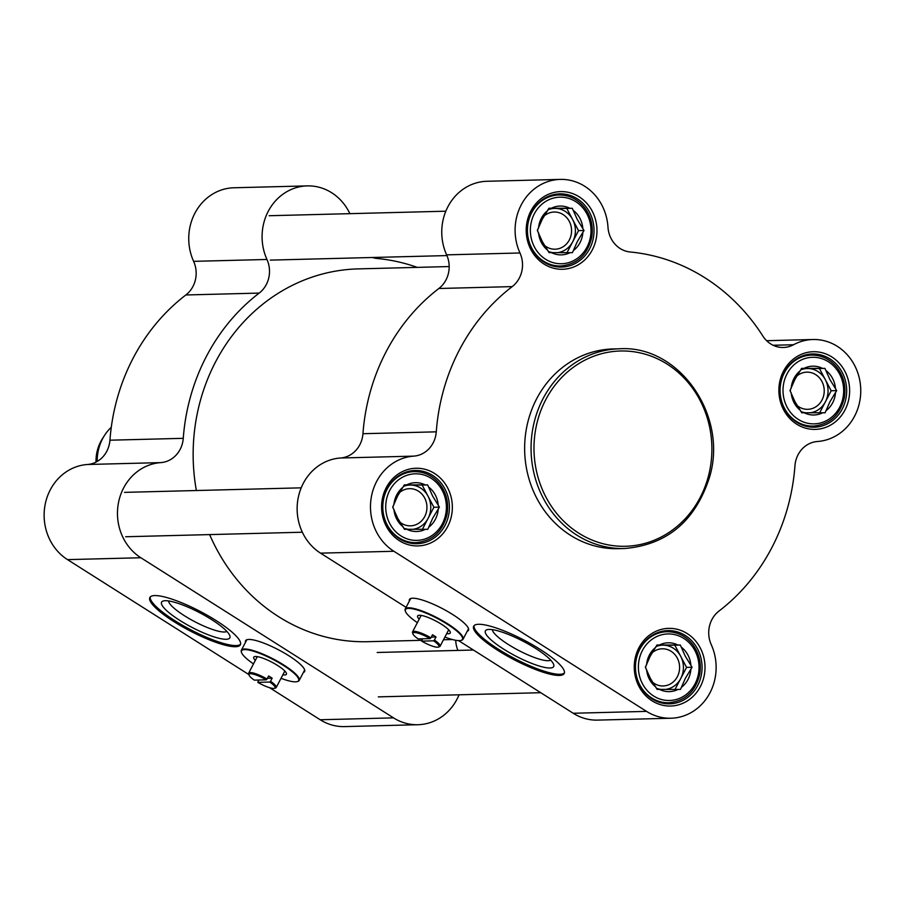 <?xml version="1.0" encoding="UTF-8"?>
<svg xmlns="http://www.w3.org/2000/svg" width="906" height="906" viewBox="0 0 906 906"><rect width="100%" height="100%" fill="white"/><g stroke="black" fill="none" stroke-linecap="round" stroke-linejoin="round"><path stroke-width="1.36" d="M421.743 640.316L367.745 641.697A186.466 169.807 -91.5 0 1 278.606 616.669A186.466 169.807 -91.5 0 1 209.626 534.597M196.364 490.531A186.466 169.807 -91.5 0 1 358.187 268.889L449.183 266.557M97.202 461.46A44.394 40.43 -91.5 0 1 104.518 435.412A44.394 40.43 -91.5 0 1 111.279 427.27M96.025 462.094A39.071 35.583 -91.5 0 1 102.457 438.651L104.518 435.412M285.277 671.516A16.206 3.488 27.6 0 1 284.393 671.878M256.851 657.484A16.206 3.488 27.6 0 1 256.636 656.544M297.462 681.527A32.627 7.022 -152.4 0 0 297.768 681.459A32.627 7.022 -152.4 0 0 299.195 680.451A32.627 7.022 -152.4 0 0 283.748 664.993A32.627 7.022 -152.4 0 0 241.358 650.225A32.627 7.022 -152.4 0 0 241.347 651.969A32.627 7.022 -152.4 0 0 241.46 652.252M253.487 663.905A32.186 6.931 27.6 0 1 241.54 652.535A32.186 6.931 27.6 0 1 253.873 651.335A32.186 6.931 27.6 0 1 283.363 665.378A32.186 6.931 27.6 0 1 297.191 681.618A32.186 6.931 27.6 0 1 281.03 678.3M304.597 669.727A32.627 7.022 27.6 0 1 304.416 670.463L299.195 680.451M241.358 650.225L246.579 640.236A32.627 7.022 27.6 0 1 247.078 639.659M282.853 674.811A18.426 3.964 -152.4 0 0 286.409 673.271A18.426 3.964 -152.4 0 0 277.678 665.525A18.426 3.964 -152.4 0 0 254.552 656.624A18.426 3.964 -152.4 0 0 255.311 660.417M266.262 679.828L254.303 680.134A14.655 3.148 27.6 0 1 249.048 675.083A14.655 3.148 27.6 0 1 266.262 679.828L267.032 679.047A15.538 3.341 -152.4 0 0 248.674 673.124A15.538 3.341 -152.4 0 0 248.663 673.951L249.048 675.083M274.382 688.333L275.526 687.994A15.538 3.341 -152.4 0 0 276.205 687.518A15.538 3.341 -152.4 0 0 270.543 681.267L269.773 682.048A14.655 3.148 27.6 0 1 274.382 688.333A14.655 3.148 27.6 0 1 257.814 682.354L258.663 680.021M269.773 682.048L257.814 682.354M267.032 679.047L268.64 675.978A15.538 3.341 27.6 0 1 270.464 677.088A15.538 3.341 27.6 0 1 272.151 678.198L267.417 678.322M272.151 678.198L270.543 681.267M246.115 641.108A33.295 7.169 27.6 0 1 246.013 640.18M304.778 670.904A33.295 7.169 27.6 0 1 303.952 671.346M211.619 619.591A38.516 8.29 -152.4 0 0 163.273 600.972A38.516 8.29 -152.4 0 0 191.879 627.337A38.516 8.29 -152.4 0 0 229.852 635.774A38.516 8.29 -152.4 0 0 211.619 619.591M226.885 631.437A33.182 7.146 27.6 0 1 194.813 621.709A33.182 7.146 27.6 0 1 168.539 600.927M150.249 596.952A51.053 10.985 -152.4 0 0 190.622 629.727A51.053 10.985 -152.4 0 0 240.577 644.177M216.194 620.61A51.053 10.985 27.6 0 1 240.362 644.8A51.053 10.985 27.6 0 1 190.022 630.882A51.053 10.985 27.6 0 1 149.864 597.496A51.053 10.985 27.6 0 1 216.194 620.61M459.048 694.8A51.053 46.5 -91.5 0 1 417.926 724.721A51.053 46.5 -91.5 0 1 393.521 717.869L140.86 557.745A51.053 46.5 -91.5 0 1 118.641 501.913A51.053 46.5 -91.5 0 1 160.758 462.615A26.636 24.258 88.5 0 0 183.261 438.323A197.565 179.92 -91.5 0 1 259.184 293.091A26.636 24.258 88.5 0 0 266.964 259.467A51.053 46.5 -91.5 0 1 307.27 185.889A51.053 46.5 -91.5 0 1 349.875 213.657M455.718 640.282A26.636 24.258 88.5 0 0 457.926 650.417M372.423 257.497A26.636 24.258 88.5 0 0 377.202 258.482A197.565 179.92 -91.5 0 1 417.258 267.372M245.515 642.263A33.295 7.169 27.6 0 1 245.583 640.689A33.295 7.169 27.6 0 1 278.414 649.761A33.295 7.169 27.6 0 1 304.609 671.539A33.295 7.169 27.6 0 1 303.351 672.501M307.27 185.889L233.941 187.769A51.053 46.5 88.5 0 0 193.624 261.347A26.636 24.258 -91.5 0 1 185.855 294.971L259.184 293.091M183.261 438.323L109.932 440.203A26.636 24.258 -91.5 0 1 87.418 464.495A51.053 46.5 88.5 0 0 45.3 503.793A51.053 46.5 88.5 0 0 67.52 559.625L248.867 674.562M257.542 680.055L258.38 680.576M269.614 687.699L320.18 719.749A51.053 46.5 88.5 0 0 344.586 726.601L417.926 724.721M109.932 440.203A197.565 179.92 -91.5 0 1 185.855 294.971M449.138 630.293A16.206 3.488 27.6 0 1 448.255 630.655M420.712 616.261A16.206 3.488 27.6 0 1 420.497 615.321M461.324 640.304A32.627 7.022 -152.4 0 0 461.63 640.236A32.627 7.022 -152.4 0 0 463.057 639.228A32.627 7.022 -152.4 0 0 447.621 623.77A32.627 7.022 -152.4 0 0 405.22 609.002A32.627 7.022 -152.4 0 0 405.22 610.735A32.627 7.022 -152.4 0 0 405.322 611.029M417.36 622.671A32.186 6.931 27.6 0 1 405.412 611.301A32.186 6.931 27.6 0 1 417.734 610.112A32.186 6.931 27.6 0 1 447.236 624.155A32.186 6.931 27.6 0 1 461.052 640.395A32.186 6.931 27.6 0 1 444.903 637.077M468.459 628.504A32.627 7.022 27.6 0 1 468.277 629.24L463.057 639.228M405.22 609.002L410.441 599.002A32.627 7.022 27.6 0 1 410.95 598.436M446.726 633.588A18.426 3.964 -152.4 0 0 450.271 632.048A18.426 3.964 -152.4 0 0 441.55 624.302A18.426 3.964 -152.4 0 0 418.413 615.4A18.426 3.964 -152.4 0 0 419.184 619.183M430.135 638.605L418.164 638.911A14.655 3.148 27.6 0 1 412.921 633.86A14.655 3.148 27.6 0 1 430.135 638.605L430.905 637.824A15.538 3.341 -152.4 0 0 412.536 631.901A15.538 3.341 -152.4 0 0 412.536 632.728L412.921 633.86M438.244 647.099L439.399 646.771A15.538 3.341 -152.4 0 0 440.078 646.295A15.538 3.341 -152.4 0 0 434.416 640.044L433.634 640.825A14.655 3.148 27.6 0 1 438.244 647.099A14.655 3.148 27.6 0 1 421.675 641.131L422.536 638.798M433.634 640.825L421.675 641.131M430.905 637.824L432.513 634.755A15.538 3.341 27.6 0 1 434.325 635.865A15.538 3.341 27.6 0 1 436.024 636.975L431.279 637.099M436.024 636.975L434.416 640.044M619.466 348.787L613.056 348.957A99.887 90.974 88.5 0 0 527.371 424.042A99.887 90.974 88.5 0 0 570.418 535.265A99.887 90.974 88.5 0 0 618.175 548.674L624.596 548.515C666.963 544.88 695.242 521.199 709.455 477.462C728.571 415.65 679.16 344.79 619.466 348.787A99.887 90.974 88.5 0 0 533.793 423.872A99.887 90.974 88.5 0 0 576.839 535.106A99.887 90.974 88.5 0 0 624.596 548.515M468.651 629.681A33.295 7.169 27.6 0 1 467.824 630.123M409.988 599.885A33.295 7.169 27.6 0 1 409.874 598.957M503.634 649.115A38.516 8.29 -152.4 0 0 538.934 665.933A38.516 8.29 -152.4 0 0 553.679 664.494A38.516 8.29 -152.4 0 0 523.385 641.369A38.516 8.29 -152.4 0 0 487.1 629.693A38.516 8.29 -152.4 0 0 503.634 649.115M550.712 660.146A33.182 7.146 27.6 0 1 508.255 644.449A33.182 7.146 27.6 0 1 492.366 629.647M474.076 625.672A51.053 10.985 -152.4 0 0 498.459 649.251A51.053 10.985 -152.4 0 0 564.404 672.898M497.858 650.406A51.053 10.985 27.6 0 1 473.691 626.205A51.053 10.985 27.6 0 1 524.03 640.123A51.053 10.985 27.6 0 1 564.189 673.52A51.053 10.985 27.6 0 1 497.858 650.406M544.11 262.162A36.625 33.352 -91.5 0 1 528.323 221.37A36.625 33.352 -91.5 0 1 559.738 193.85A36.625 33.352 -91.5 0 1 594.019 229.603A36.625 33.352 -91.5 0 1 561.618 267.077A36.625 33.352 -91.5 0 1 544.11 262.162M544.019 264.054A38.845 35.379 88.5 0 0 596.975 230.475A38.845 35.379 88.5 0 0 543.793 196.772A38.845 35.379 88.5 0 0 544.019 264.054M796.77 422.275A36.625 33.352 -91.5 0 1 780.983 381.494A36.625 33.352 -91.5 0 1 812.399 353.963A36.625 33.352 -91.5 0 1 846.68 389.727A36.625 33.352 -91.5 0 1 814.279 427.19A36.625 33.352 -91.5 0 1 796.77 422.275M796.68 424.178A38.845 35.379 88.5 0 0 849.635 390.599A38.845 35.379 88.5 0 0 796.453 356.896A38.845 35.379 88.5 0 0 796.68 424.178M399.489 538.798A36.625 33.352 -91.5 0 1 383.702 498.017A36.625 33.352 -91.5 0 1 415.118 470.486A36.625 33.352 -91.5 0 1 449.399 506.239A36.625 33.352 -91.5 0 1 416.998 543.713A36.625 33.352 -91.5 0 1 399.489 538.798M399.399 540.701A38.845 35.379 88.5 0 0 452.354 507.122A38.845 35.379 88.5 0 0 399.172 473.419A38.845 35.379 88.5 0 0 399.399 540.701M652.139 698.911A36.625 33.352 -91.5 0 1 636.363 658.13A36.625 33.352 -91.5 0 1 667.779 630.599A36.625 33.352 -91.5 0 1 702.059 666.363A36.625 33.352 -91.5 0 1 669.659 703.837A36.625 33.352 -91.5 0 1 652.139 698.911M652.06 700.814A38.845 35.379 88.5 0 0 705.015 667.235A38.845 35.379 88.5 0 0 651.833 633.532A38.845 35.379 88.5 0 0 652.06 700.814M458.561 640.61L573.192 713.26A51.053 46.5 88.5 0 0 597.609 720.111L670.938 718.232A51.053 46.5 -91.5 0 1 646.533 711.38L393.872 551.267A51.053 46.5 -91.5 0 1 371.653 495.423A51.053 46.5 -91.5 0 1 413.77 456.126A26.636 24.258 88.5 0 0 436.273 431.834L362.944 433.714A26.636 24.258 -91.5 0 1 340.43 458.006A51.053 46.5 88.5 0 0 298.312 497.303A51.053 46.5 88.5 0 0 320.531 553.147L393.872 551.267M406.081 607.36L320.531 553.147M438.866 288.493L512.196 286.613A26.636 24.258 88.5 0 0 519.976 252.978A51.053 46.5 -91.5 0 1 560.293 179.399L486.952 181.279A51.053 46.5 88.5 0 0 446.635 254.858A26.636 24.258 -91.5 0 1 438.866 288.493A197.565 179.92 88.5 0 0 362.944 433.714M766.623 340.701L812.942 339.512A51.053 46.5 -91.5 0 0 793.531 344.744A26.636 24.258 88.5 0 1 783.396 347.474A26.636 24.258 88.5 0 1 762.863 336.047A197.565 179.92 88.5 0 0 630.214 251.993A26.636 24.258 88.5 0 1 607.983 227.168A51.053 46.5 -91.5 0 0 560.293 179.399M409.376 601.04A33.295 7.169 27.6 0 1 409.455 599.466A33.295 7.169 27.6 0 1 412.638 598.209A33.295 7.169 27.6 0 1 447.643 611.482A33.295 7.169 27.6 0 1 468.47 630.316A33.295 7.169 27.6 0 1 467.213 631.278M512.196 286.613A197.565 179.92 88.5 0 0 436.273 431.834M812.942 339.512A51.053 46.5 -91.5 0 1 860.7 388.323A51.053 46.5 -91.5 0 1 817.461 441.505A26.636 24.258 88.5 0 0 794.947 465.797A197.565 179.92 88.5 0 1 719.024 611.029A26.636 24.258 88.5 0 0 711.255 644.653A51.053 46.5 -91.5 0 1 670.938 718.232M399.501 492.626A18.596 16.931 -91.5 0 1 409.535 488.662A18.596 16.931 -91.5 0 1 418.425 491.165A18.596 16.931 -91.5 0 1 426.443 511.867A18.596 16.931 -91.5 0 1 410.486 525.842A18.596 16.931 -91.5 0 1 410.078 525.842A18.596 16.931 -91.5 0 1 399.954 522.162M393.091 507.79A18.596 16.931 -91.5 0 1 393.102 506.329M439.399 507.122L432.683 518.243L427.802 529.308L404.461 529.285L397.666 518.198L392.717 507.077L397.598 496.001L404.314 484.891L427.655 484.914L432.615 496.046L439.399 507.122L433.895 507.269L422.151 485.061L410.486 485.038A22.197 20.215 -91.5 0 1 428.028 496.16A22.197 20.215 -91.5 0 1 428.096 518.357L433.895 507.269M427.655 484.914L422.151 485.061M422.377 529.319L428.096 518.357A22.197 20.215 -91.5 0 1 412.774 529.319M408.368 529.297A22.197 20.215 -91.5 0 1 403.861 528.153M403.521 486.397A22.197 20.215 -91.5 0 1 410.486 485.038L404.235 485.038M393.929 509.365A24.417 22.242 88.5 0 0 403.249 526.986M403.113 487.179A24.417 22.242 88.5 0 0 393.906 504.789M406.862 529.285A24.417 22.242 88.5 0 0 425.401 529.308M425.242 484.914A24.417 22.242 88.5 0 0 406.715 484.891M438.187 504.835A24.417 22.242 88.5 0 0 428.866 487.213M429.002 527.02A24.417 22.242 88.5 0 0 438.21 509.41M652.161 652.75A18.596 16.931 -91.5 0 1 662.195 648.787A18.596 16.931 -91.5 0 1 671.086 651.278A18.596 16.931 -91.5 0 1 679.092 671.98A18.596 16.931 -91.5 0 1 663.147 685.955A18.596 16.931 -91.5 0 1 662.739 685.967A18.596 16.931 -91.5 0 1 652.614 682.275M645.752 667.903A18.596 16.931 -91.5 0 1 645.752 666.454M692.059 667.246L685.344 678.356L680.463 689.432L657.122 689.398L650.327 678.322L645.366 667.19L650.248 656.125L656.963 645.004L680.315 645.038L685.264 656.159L692.059 667.246L686.555 667.382L674.811 645.174L663.135 645.163A22.197 20.215 -91.5 0 1 680.689 656.284A22.197 20.215 -91.5 0 1 680.757 678.481L686.555 667.382M680.315 645.038L674.811 645.174M675.038 689.432L680.757 678.481A22.197 20.215 -91.5 0 1 665.434 689.432M661.029 689.409A22.197 20.215 -91.5 0 1 656.522 688.266M656.182 646.51A22.197 20.215 -91.5 0 1 663.135 645.163L656.895 645.151M646.578 669.477A24.417 22.242 88.5 0 0 655.91 687.11M655.774 647.292A24.417 22.242 88.5 0 0 646.567 664.902M659.523 689.409A24.417 22.242 88.5 0 0 678.05 689.421M677.903 645.027A24.417 22.242 88.5 0 0 659.375 645.015M690.848 664.959A24.417 22.242 88.5 0 0 681.527 647.326M681.663 687.144A24.417 22.242 88.5 0 0 690.859 669.534M796.782 376.103A18.596 16.931 -91.5 0 1 806.816 372.151A18.596 16.931 -91.5 0 1 815.706 374.642A18.596 16.931 -91.5 0 1 823.724 395.344A18.596 16.931 -91.5 0 1 807.778 409.319A18.596 16.931 -91.5 0 1 807.359 409.331A18.596 16.931 -91.5 0 1 797.246 405.639M790.372 391.267A18.596 16.931 -91.5 0 1 790.383 389.818M836.68 390.611L829.964 401.72L825.083 412.785L801.742 412.762L794.947 401.675L789.998 390.554L794.879 379.478L801.595 368.368L824.936 368.391L829.896 379.523L836.68 390.611L831.187 390.746L819.432 368.538L807.767 368.527A22.197 20.215 -91.5 0 1 825.309 379.637A22.197 20.215 -91.5 0 1 825.389 401.834L831.187 390.746M824.936 368.391L819.432 368.538M819.658 412.796L825.389 401.834A22.197 20.215 -91.5 0 1 810.055 412.796M805.649 412.774A22.197 20.215 -91.5 0 1 801.142 411.63M800.802 369.875A22.197 20.215 -91.5 0 1 807.767 368.527L801.516 368.515M791.21 392.842A24.417 22.242 88.5 0 0 800.53 410.475M800.394 370.656A24.417 22.242 88.5 0 0 791.187 388.266M804.154 412.762A24.417 22.242 88.5 0 0 822.682 412.785M822.523 368.391A24.417 22.242 88.5 0 0 803.996 368.368M835.468 388.312A24.417 22.242 88.5 0 0 826.147 370.69M826.283 410.497A24.417 22.242 88.5 0 0 835.491 392.898M544.121 215.99A18.596 16.931 -91.5 0 1 554.166 212.027A18.596 16.931 -91.5 0 1 563.045 214.529A18.596 16.931 -91.5 0 1 571.063 235.232A18.596 16.931 -91.5 0 1 555.118 249.207A18.596 16.931 -91.5 0 1 554.699 249.207A18.596 16.931 -91.5 0 1 544.585 245.526M537.711 231.143A18.596 16.931 -91.5 0 1 537.722 229.694M584.019 230.486L577.303 241.608L572.422 252.672L549.081 252.638L542.298 241.562L537.337 230.43L542.218 219.365L548.934 208.244L572.275 208.278L577.235 219.411L584.019 230.486L578.526 230.634L566.771 208.414L555.106 208.403A22.197 20.215 -91.5 0 1 572.649 219.524A22.197 20.215 -91.5 0 1 572.728 241.721L578.526 230.634M572.275 208.278L566.771 208.414M566.997 252.672L572.728 241.721A22.197 20.215 -91.5 0 1 557.394 252.672M552.988 252.661A22.197 20.215 -91.5 0 1 548.481 251.506M548.141 209.75A22.197 20.215 -91.5 0 1 555.106 208.403L548.855 208.391M538.549 232.729A24.417 22.242 88.5 0 0 547.87 250.35M547.734 210.532A24.417 22.242 88.5 0 0 538.526 228.142M551.494 252.649A24.417 22.242 88.5 0 0 570.021 252.672M569.874 208.278A24.417 22.242 88.5 0 0 551.335 208.255M582.807 228.199A24.417 22.242 88.5 0 0 573.487 210.566M573.623 250.384A24.417 22.242 88.5 0 0 582.83 232.774M266.964 259.467L193.624 261.347M393.521 717.869L320.18 719.749M140.86 557.745L67.52 559.625M87.418 464.495L160.758 462.615M578.753 533.158A97.667 88.947 -91.5 0 1 578.187 363.997A97.667 88.947 -91.5 0 1 711.901 448.73A97.667 88.947 -91.5 0 1 578.753 533.158M519.976 252.978L446.635 254.858M793.531 344.744L773.135 345.265M573.192 713.26L646.533 711.38M340.43 458.006L413.77 456.126M400.996 535.922A33.295 30.328 -91.5 0 1 400.792 478.243A33.295 30.328 -91.5 0 1 446.386 507.134A33.295 30.328 -91.5 0 1 400.996 535.922M399.07 537.858A35.515 32.344 88.5 0 0 416.047 542.626C432.536 540.995 442.887 531.482 447.077 514.098C448.832 503.079 446.499 493.192 440.078 484.427C433.249 475.877 424.631 471.607 414.235 471.618A35.515 32.344 88.5 0 0 383.77 498.311A35.515 32.344 88.5 0 0 399.07 537.858M653.656 696.035A33.295 30.328 -91.5 0 1 653.452 638.368A33.295 30.328 -91.5 0 1 699.036 667.258A33.295 30.328 -91.5 0 1 653.656 696.035M651.731 697.982A35.515 32.344 88.5 0 0 668.707 702.75C685.196 701.119 695.548 691.606 699.738 674.211C701.493 663.203 699.16 653.305 692.739 644.54C685.91 635.989 677.292 631.72 666.884 631.731A35.515 32.344 88.5 0 0 636.42 658.436A35.515 32.344 88.5 0 0 651.731 697.982M798.277 419.399A33.295 30.328 -91.5 0 1 798.084 361.721A33.295 30.328 -91.5 0 1 843.667 390.611A33.295 30.328 -91.5 0 1 798.277 419.399M796.351 421.335A35.515 32.344 88.5 0 0 813.328 426.103C829.817 424.472 840.168 414.971 844.358 397.575C846.125 386.556 843.792 376.67 837.359 367.904C830.53 359.354 821.912 355.084 811.516 355.095A35.515 32.344 88.5 0 0 781.051 381.788A35.515 32.344 88.5 0 0 796.351 421.335M545.616 259.275A33.295 30.328 -91.5 0 1 545.423 201.608A33.295 30.328 -91.5 0 1 591.006 230.498A33.295 30.328 -91.5 0 1 545.616 259.275M543.691 261.222A35.515 32.344 88.5 0 0 560.678 265.99C577.167 264.359 587.507 254.846 591.709 237.451C593.464 226.443 591.131 216.545 584.698 207.791C577.869 199.229 569.262 194.971 558.855 194.983A35.515 32.344 88.5 0 0 528.391 221.676A35.515 32.344 88.5 0 0 543.691 261.222M452.366 639.523L443.498 639.761M297.191 681.618L297.768 681.459M241.54 652.535L241.347 651.969M257.293 656.635L248.674 673.124M284.835 671.029L276.205 687.518M125.662 536.748L302.344 532.218M124.518 492.366L301.211 487.836M378.323 696.873L540.757 692.705M377.179 652.49L473.408 650.021M270.282 260.113L446.952 255.583M269.15 215.73L445.831 211.2M461.052 640.395L461.63 640.236M405.412 611.301L405.22 610.735M421.154 615.412L412.536 631.901M448.697 629.806L440.078 646.295M408.821 542.819L416.047 542.626M406.998 471.8L414.235 471.618M661.482 702.931L668.707 702.75M659.659 631.924L666.884 631.731M806.102 426.296L813.328 426.103M804.279 355.277L811.516 355.095M553.441 266.171L560.678 265.99M551.618 195.164L558.855 194.983"/></g></svg>
